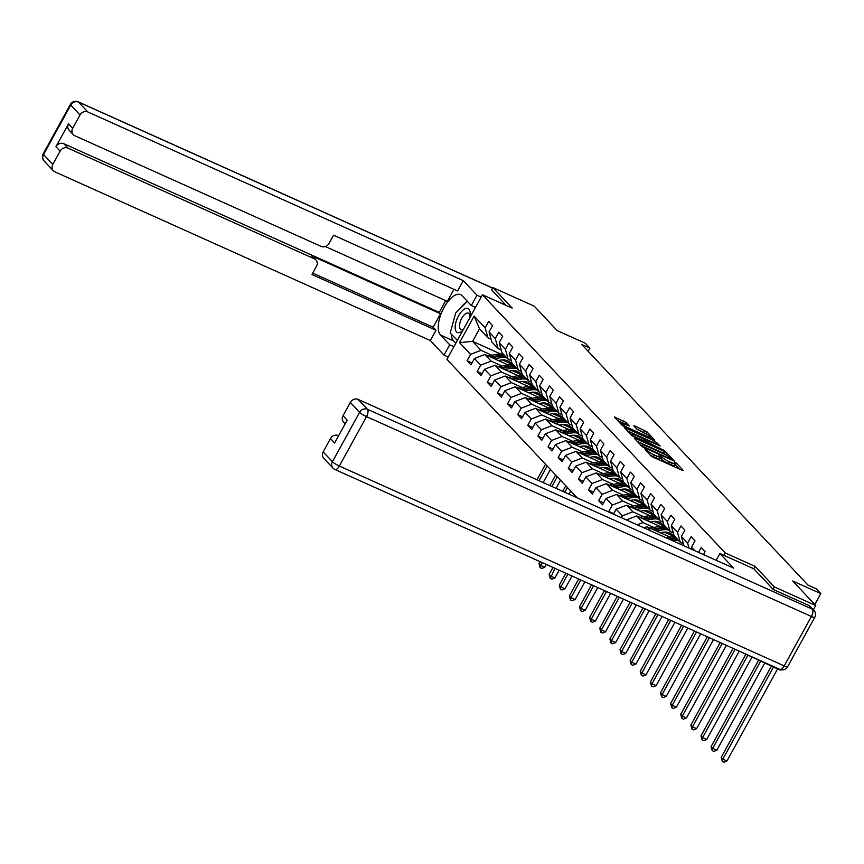 <?xml version="1.0" encoding="UTF-8"?>
<svg xmlns="http://www.w3.org/2000/svg" width="864" height="864" viewBox="0 0 864 864"><rect width="100%" height="100%" fill="white"/><g stroke="black" fill="none" stroke-linecap="round" stroke-linejoin="round"><path stroke-width="1.3" d="M644.62 448.567L650.7 455.728L652.957 457.132L682.182 470.264L683.165 470.308L676.404 463.115L674.05 461.938L675 463.028A6.34 1.026 28.8 0 1 675.367 463.752A6.34 1.026 28.8 0 1 671.846 462.856L669.416 461.765A6.34 1.026 28.8 0 1 662.18 457.261L659.718 455.35L658.951 455.155L659.902 456.246A6.34 1.026 28.8 0 1 660.269 456.97A6.34 1.026 28.8 0 1 656.748 456.073L654.318 454.982A6.34 1.026 28.8 0 1 647.082 450.479L644.62 448.567M625.936 422.366L614.38 416.999L622.004 425.218L624.272 426.622L654.588 440.024L646.963 431.806L634.792 425.952L633.809 425.898L637.027 429.322L644.198 432.929A5.303 0.853 28.8 0 1 650.549 437.303A5.303 0.853 28.8 0 1 647.6 436.558L628.366 427.918A5.303 0.853 28.8 0 1 622.015 423.544A5.303 0.853 28.8 0 1 624.964 424.289L629.262 426.006L625.936 422.366L624.974 424.105L617.404 420.314M773.075 589.27L774.371 586.915L815.724 605.491L792.688 580.997L820.8 593.622L816.253 588.794L807.991 585.079L581.656 344.401L589.918 348.116L585.382 343.289L557.258 330.653L534.222 306.158L492.88 287.582L491.584 289.937M774.371 586.915L755.039 566.352L725.263 552.982L482.447 294.775L512.222 308.146L492.88 287.582M635.288 438.34L634.295 438.286L641.812 446.278L644.08 447.682L674.395 461.084L666.77 452.876L664.502 451.462L635.288 438.34L634.943 438.966M631.908 435.748L624.283 427.529L654.599 440.932L660.193 445.986L647.244 440.381L646.25 440.327L648.389 442.606L664.654 450.695L631.908 435.748M815.724 605.491L813.38 609.746M780.462 669.622L780.203 670.108L739.098 651.078M577.076 497.783L446.926 359.392L482.447 294.775M725.263 552.982L723.956 555.368M472.003 362.956L467.057 360.731L470.956 364.878L474.455 358.495L480.686 365.126L477.187 371.498L481.075 375.635L484.585 369.263L490.806 375.883L487.307 382.266L491.195 386.402L494.705 380.03L500.936 386.651L497.426 393.023L501.325 397.17L504.824 390.787L511.056 397.418L507.546 403.79L511.445 407.927L514.944 401.555L521.176 408.186L517.676 414.558L521.564 418.694L525.074 412.322L531.306 418.943L527.796 425.315L531.695 429.462L535.194 423.09L541.426 429.71L537.916 436.082L541.814 440.219L545.314 433.847L551.545 440.478L548.046 446.85L551.934 450.986L555.444 444.614L561.665 451.235L558.166 457.618L562.054 461.754L565.564 455.382L571.795 462.002L568.285 468.374L572.184 472.522L575.683 466.139L581.915 472.77L578.416 479.142L582.304 483.278L585.814 476.906L592.034 483.527L588.535 489.91L592.423 494.046L595.933 487.674L602.165 494.294L598.655 500.666L602.554 504.814L606.053 498.431L612.284 505.062L608.774 511.434L609.746 512.46M467.057 360.731L470.567 354.359L459.529 342.63L474.131 316.084L485.158 327.812L488.657 321.44L492.556 325.577L489.046 331.96L495.277 338.58L498.787 332.208L502.675 336.344L499.176 342.716L505.408 349.348L508.907 342.965L512.795 347.112L509.296 353.484L515.527 360.104L519.026 353.732L522.925 357.869L519.415 364.252L525.647 370.872L529.157 364.5L533.045 368.636L529.546 375.008L535.766 381.64L539.276 375.257L543.164 379.404L539.665 385.776L545.897 392.396L549.396 386.024L553.295 390.172L549.785 396.544L556.016 403.164L559.526 396.792L563.414 400.928L559.915 407.3L566.136 413.932L569.646 407.56L573.534 411.696L570.035 418.068L576.266 424.688L579.766 418.316L583.664 422.464L580.154 428.836L586.386 435.456L589.885 429.084L593.784 433.22L590.274 439.592L596.506 446.224L600.016 439.852L603.904 443.988L600.404 450.36L606.636 456.991L610.135 450.608L614.034 454.756L610.524 461.128L616.756 467.748L620.255 461.376L624.154 465.512L620.644 471.895L626.875 478.516L630.385 472.144L634.273 476.28L630.774 482.652L636.995 489.283L640.505 482.9L644.393 487.048L640.894 493.42L647.125 500.04L650.624 493.668L654.523 497.804L651.013 504.187L657.245 510.808L660.755 504.436L664.643 508.572L661.144 514.944L667.364 521.575L670.874 515.192L674.762 519.34L671.263 525.712L677.495 532.332L680.994 525.96L684.893 530.107L681.383 536.479L687.614 543.1L691.114 536.728L695.012 540.864L691.502 547.236L694.688 550.627M698.566 552.366L701.244 547.495L705.132 551.632L703.512 554.591M621.378 517.687L622.404 515.819L616.172 509.198L613.462 514.134M501.941 365.958L491.141 361.109L484.909 354.488L508.064 364.889M512.406 370.667L520.042 374.09M501.185 349.942L498.053 348.538L491.821 341.917L489.046 331.96M484.909 354.488L474.455 358.495M491.141 361.109L480.686 365.126M495.277 338.58L498.053 348.538M512.06 376.726L501.26 371.876L495.04 365.256L518.184 375.656M522.526 381.424L530.161 384.858M511.304 360.709L508.172 359.305L501.952 352.674L499.176 342.716M495.04 365.256L484.585 369.263M501.26 371.876L490.806 375.883M505.408 349.348L508.172 359.305M522.191 387.493L511.391 382.644L505.159 376.013L528.304 386.413M532.645 392.191L540.281 395.626M521.435 371.477L518.303 370.062L512.071 363.442L509.296 353.484M505.159 376.013L494.705 380.03M511.391 382.644L500.936 386.651M515.527 360.104L518.303 370.062M532.31 398.25L521.51 393.401L515.279 386.78L538.434 397.181M542.776 402.959L550.411 406.382M531.554 382.234L528.422 380.83L522.191 374.209L519.415 364.252M515.279 386.78L504.824 390.787M521.51 393.401L511.056 397.418M525.647 370.872L528.422 380.83M542.43 409.018L531.63 404.168L525.409 397.548L548.554 407.948M552.895 413.716L560.531 417.15M541.674 393.001L538.542 391.597L532.321 384.966L529.546 375.008M525.409 397.548L514.944 401.555M531.63 404.168L521.176 408.186M535.766 381.64L538.542 391.597M552.55 419.785L541.76 414.936L535.529 408.305L558.673 418.705M563.015 424.483L570.65 427.918M551.804 403.769L548.672 402.354L542.441 395.734L539.665 385.776M535.529 408.305L525.074 412.322M541.76 414.936L531.306 418.943M545.897 392.396L548.672 402.354M562.68 430.553L551.88 425.693L545.648 419.072L568.804 429.473M573.145 435.251L580.77 438.674M561.924 414.526L558.792 413.122L552.56 406.501L549.785 396.544M545.648 419.072L535.194 423.09M551.88 425.693L541.426 429.71M556.016 403.164L558.792 413.122M572.8 441.31L562 436.46L555.768 429.84L578.923 440.24M583.265 446.008L590.9 449.442M572.044 425.293L568.912 423.889L562.68 417.258L559.915 407.3M555.768 429.84L545.314 433.847M562 436.46L551.545 440.478M566.136 413.932L568.912 423.889M582.919 452.077L572.13 447.228L565.898 440.597L589.043 450.997M593.384 456.775L601.02 460.21M582.174 436.061L579.042 434.646L572.81 428.026L570.035 418.068M565.898 440.597L555.444 444.614M572.13 447.228L561.665 451.235M576.266 424.688L579.042 434.646M593.05 462.845L582.25 457.985L576.018 451.364L599.173 461.765M603.504 467.543L611.14 470.966M592.294 446.818L589.162 445.414L582.93 438.793L580.154 428.836M576.018 451.364L565.564 455.382M582.25 457.985L571.795 462.002M586.386 435.456L589.162 445.414M603.169 473.602L592.369 468.752L586.138 462.132L609.293 472.532M613.634 478.31L621.27 481.734M602.413 457.585L599.281 456.181L593.05 449.55L590.274 439.592M586.138 462.132L575.683 466.139M592.369 468.752L581.915 472.77M596.506 446.224L599.281 456.181M613.289 484.369L602.489 479.52L596.268 472.889L619.412 483.289M623.754 489.067L631.39 492.502M612.533 468.353L609.412 466.949L603.18 460.318L600.404 450.36M596.268 472.889L585.814 476.906M602.489 479.52L592.034 483.527M606.636 456.991L609.412 466.949M623.419 495.137L612.619 490.277L606.388 483.656L629.532 494.057M633.874 499.835L641.509 503.269M622.663 479.12L619.531 477.706L613.3 471.085L610.524 461.128M606.388 483.656L595.933 487.674M612.619 490.277L602.165 494.294M616.756 467.748L619.531 477.706M633.539 505.894L622.739 501.044L616.507 494.424L639.662 504.824M644.004 510.602L651.64 514.026M632.783 489.877L629.651 488.473L623.419 481.853L620.644 471.895M616.507 494.424L606.053 498.431M622.739 501.044L612.284 505.062M626.875 478.516L629.651 488.473M643.658 516.661L632.858 511.812L626.638 505.192L649.782 515.592M654.124 521.359L661.759 524.794M642.902 500.645L639.77 499.241L633.55 492.61L630.774 482.652M626.638 505.192L616.172 509.198M632.858 511.812L622.404 515.819M636.995 489.283L639.77 499.241M653.789 527.429L642.989 522.58L636.757 515.948L659.902 526.349M664.243 532.127L671.879 535.561M653.033 511.412L649.901 509.998L643.669 503.377L640.894 493.42M636.757 515.948L626.378 519.934M642.989 522.58L637.2 524.794M647.125 500.04L649.901 509.998M650.84 530.928L646.877 526.716L670.032 537.116M663.152 522.169L660.02 520.765L653.789 514.145L651.013 504.187M646.877 526.716L643.961 527.839M657.245 510.808L660.02 520.765M673.272 532.937L670.14 531.533L663.919 524.902L661.144 514.944M667.364 521.575L670.14 531.533M683.402 543.704L680.27 542.29L674.039 535.669L671.263 525.712M677.495 532.332L680.27 542.29M681.383 536.479L683.986 545.821M687.614 543.1L688.997 548.068M691.502 547.236L692.129 549.472M737.942 650.56L738.85 651.532M588.157 351.324L589.918 348.116M814.806 604.519L820.8 593.622M500.591 353.959L472.586 341.377L481.021 350.341L491.821 355.201M502.276 359.899L509.911 363.334M491.065 339.185L487.933 337.77L479.498 328.806L472.586 341.377L459.529 342.63M474.131 316.084L479.498 328.806M481.021 350.341L470.567 354.359M485.158 327.812L487.933 337.77M613.732 513.659L608.774 511.434M603.601 502.891L598.655 500.666M593.482 492.124L588.535 489.91M583.362 481.367L578.416 479.142M573.232 470.599L568.285 468.374M563.112 459.832L558.166 457.618M552.992 449.075L548.046 446.85M542.862 438.307L537.916 436.082M532.742 427.54L527.796 425.315M522.623 416.783L517.676 414.558M512.503 406.015L507.546 403.79M502.373 395.248L497.426 393.023M492.253 384.48L487.307 382.266M482.134 373.723L477.187 371.498M755.039 566.352L753.721 568.739M650.03 455.015A6.34 1.026 28.8 0 0 653.357 456.732L654.318 454.982M660.269 456.97L659.308 458.708A6.34 1.026 28.8 0 1 655.787 457.823L653.357 456.732M675.367 463.752L674.406 465.491A6.34 1.026 28.8 0 1 670.885 464.605L668.455 463.514A6.34 1.026 28.8 0 1 661.219 459.011L659.869 457.704M679.298 468.968L674.957 464.486M666.479 455.328L663.552 453.211L637.211 441.374M643.388 446.548L670.615 459.065L671.393 459.259L670.388 458.114A6.34 1.026 28.8 0 0 663.152 453.611L645.624 445.738A6.34 1.026 28.8 0 0 642.103 444.852A6.34 1.026 28.8 0 0 642.46 445.576L643.054 447.152M627.307 430.844L653.638 442.681L654.599 440.932M656.208 444.409L653.638 442.681M634.943 434.862A5.303 0.853 28.8 0 0 632.005 434.117A5.303 0.853 28.8 0 0 638.356 438.48L646.229 441.806L643.982 439.312L634.943 434.862M646.52 434.106L636.714 428.998M771.39 666.144L721.213 757.404L722.844 759.132L726.97 760.99L777.578 668.93M773.453 667.073L722.844 759.132L722.347 761.443L721.213 757.404M726.97 760.99L724 762.178L722.347 761.443M469.606 318.146A13.122 5.778 -65.8 0 0 470.005 316.181A13.122 5.778 -65.8 0 0 470.2 312.898A13.122 5.778 -65.8 0 0 462.154 310.921A13.122 5.778 -65.8 0 0 455.177 328.072A13.122 5.778 -65.8 0 0 462.877 330.383M469.768 317.423A8.986 3.953 -65.8 0 0 469.789 316.17A8.986 3.953 -65.8 0 0 468.32 313.168A8.986 3.953 -65.8 0 0 462.521 317.012A8.986 3.953 -65.8 0 0 459.497 326.56A8.986 3.953 -65.8 0 0 460.955 329.562A8.986 3.953 -65.8 0 0 463.59 329.076M474.142 306.785L475.092 308.167M457.391 340.351L450.209 333.083L455.684 313.027L467.316 301.277M716.191 560.293L719.906 553.543L733.59 568.102L358.171 399.438L367.448 409.298L812.333 609.185L808.834 605.459L773.269 589.475L753.808 568.782L719.906 553.543M323.158 451.872L332.435 461.732A6.059 5.346 136.8 0 0 332.986 468.115L323.708 458.244A6.059 5.346 -43.2 0 1 323.158 451.872L330.458 438.599A6.059 5.346 -43.2 0 1 338.299 435.586M345.179 423.792L343.58 422.096A6.059 5.346 -43.2 0 1 343.03 415.714L350.33 402.44A6.059 5.346 -43.2 0 1 358.171 399.438M330.458 438.599L334.606 443.016L347.188 420.131L343.03 415.714M808.834 605.459A6.059 5.346 -43.2 0 1 810.367 606.539L813.866 610.265A6.059 5.346 136.8 0 0 812.333 609.185A6.059 2.668 114.2 0 1 811.404 616.486L366.52 416.61L339.347 466.031L784.231 665.906L811.404 616.486A6.059 0.983 -151.2 0 0 814.763 617.339A6.059 6.059 0 0 0 813.866 610.265M453.902 346.691L449.69 344.801L444.02 355.104L430.326 340.546L54.907 171.871A6.059 5.346 136.8 0 1 53.374 170.78A6.059 5.346 136.8 0 1 52.823 164.408L60.124 151.135L55.966 146.718A6.059 5.346 -43.2 0 1 63.817 143.705L439.236 312.379L445.705 300.618M449.69 344.801L440.478 335.005A22.723 10.001 -65.8 0 1 443.027 309.398A22.723 10.001 -65.8 0 1 460.588 294.635A22.723 10.001 -65.8 0 1 462.078 295.704L471.29 305.51L476.95 295.207L463.266 280.649L457.596 290.952L333.558 235.224L329.044 243.432A6.059 5.346 136.8 0 1 321.203 246.434L74.779 135.724A6.059 5.346 136.8 0 1 73.246 134.633L69.098 130.216A6.059 5.346 -43.2 0 1 68.548 123.844L55.966 146.718M325.361 246.553L447.347 301.363L453.967 289.321M439.236 312.379L440.532 313.762L433.145 327.208L435.996 330.242L430.326 340.546M448.243 356.994L444.02 355.104M481.172 297.097L476.95 295.207M475.502 307.4L471.29 305.51M463.266 280.649L87.836 111.974A6.059 5.346 136.8 0 0 79.996 114.988L72.695 128.261A6.059 5.346 136.8 0 0 73.246 134.633M63.817 143.705L67.964 148.122L314.388 258.833A6.059 5.346 136.8 0 1 315.922 259.924A6.059 5.346 136.8 0 1 316.472 266.306L311.958 274.514L435.996 330.242M67.964 148.122A6.059 5.346 136.8 0 0 60.124 151.135M491.638 289.85L506.131 305.413M314.388 258.833L311.537 255.798L440.532 313.762M311.537 255.798A6.059 5.346 -43.2 0 1 313.07 256.889L315.922 259.924M312.725 273.11L433.145 327.208M455.792 343.267L453.535 340.87L440.478 335.005M466.646 301.957A22.723 10.001 -65.8 0 0 460.242 308.426M451.332 334.282A22.723 10.001 -65.8 0 0 453.535 340.87M758.527 660.366L711.094 746.636L712.714 748.364L716.85 750.222L764.716 663.152M760.579 661.295L712.714 748.364L712.228 750.676L711.094 746.636M716.85 750.222L713.88 751.421L712.228 750.676M745.664 654.588L700.974 735.88L702.594 737.597L706.73 739.454L751.853 657.374M747.716 655.517L702.594 737.597L702.097 739.908L700.974 735.88M706.73 739.454L703.75 740.653L702.097 739.908M733.039 648.356L690.854 725.112L692.474 726.84L696.611 728.698L738.99 651.596M735.102 649.285L692.474 726.84L691.978 729.14L690.854 725.112M696.611 728.698L693.63 729.886L691.978 729.14M678.402 543.305A12.82 11.329 -43.2 0 1 681.113 544.525M672.57 540.691L672.916 540.626A15.444 13.64 -43.2 0 1 678.856 540.799M666.133 537.797L669.665 537.17A15.444 13.64 -43.2 0 1 675.616 537.343M670.118 539.59L671.674 539.309A15.444 13.64 -43.2 0 1 677.624 539.482M676.847 538.661A15.444 13.64 136.8 0 0 670.896 538.488L668.574 538.898M720.176 642.578L680.724 714.344L682.344 716.072L686.48 717.93L726.376 645.365M722.239 643.507L682.344 716.072L681.858 718.384L680.724 714.344M686.48 717.93L683.51 719.129L681.858 718.384M660.312 532.753L662.926 532.289A12.82 11.329 -43.2 0 1 672.926 535.367A12.82 11.329 -43.2 0 1 674.222 537.084M656.392 530.993L662.785 529.859A15.444 13.64 -43.2 0 1 668.736 530.032M649.976 528.109A5.357 4.73 -43.2 0 1 650.214 528.055L659.545 526.414A15.444 13.64 -43.2 0 1 665.496 526.586M671.101 533.833A12.82 11.329 -43.2 0 1 672.257 536.944M653.951 529.891L661.554 528.552A15.444 13.64 -43.2 0 1 667.505 528.725M673.628 537.008A12.82 11.329 136.8 0 0 672.278 534.74M666.727 527.893A15.444 13.64 136.8 0 0 660.776 527.72L652.406 529.2M671.846 534.373A12.82 11.329 -43.2 0 1 673.153 536.976M707.314 636.8L670.604 703.577L672.224 705.305L676.361 707.162L713.513 639.587M709.376 637.729L672.224 705.305L671.728 707.616L670.604 703.577M676.361 707.162L673.38 708.361L671.728 707.616M650.192 521.986L652.806 521.521A12.82 11.329 -43.2 0 1 662.807 524.599A12.82 11.329 -43.2 0 1 664.103 526.316M646.272 520.225L652.666 519.091A15.444 13.64 -43.2 0 1 658.616 519.264M639.846 517.342A5.357 4.73 -43.2 0 1 640.094 517.288L649.426 515.646A15.444 13.64 -43.2 0 1 655.366 515.819M660.982 523.066A12.82 11.329 -43.2 0 1 662.137 526.176M643.82 519.124L651.434 517.784A15.444 13.64 -43.2 0 1 657.385 517.957M663.509 526.241A12.82 11.329 136.8 0 0 662.159 523.973M656.597 517.126A15.444 13.64 136.8 0 0 650.657 516.953L642.287 518.432M661.727 523.606A12.82 11.329 -43.2 0 1 663.023 526.208M694.451 631.022L660.485 692.82L662.105 694.537L666.241 696.395L700.65 633.809M696.514 631.951L662.105 694.537L661.608 696.848L660.485 692.82M666.241 696.395L663.26 697.594L661.608 696.848M640.062 511.218L642.676 510.764A12.82 11.329 -43.2 0 1 652.687 513.832A12.82 11.329 -43.2 0 1 653.983 515.549M636.142 509.458L642.546 508.334A15.444 13.64 -43.2 0 1 648.486 508.507M629.726 506.574A5.357 4.73 -43.2 0 1 629.964 506.531L639.295 504.878A15.444 13.64 -43.2 0 1 645.246 505.051M650.851 512.309A12.82 11.329 -43.2 0 1 652.018 515.419M633.701 508.367L641.315 507.017A15.444 13.64 -43.2 0 1 647.255 507.19M653.378 515.484A12.82 11.329 136.8 0 0 652.039 513.205M646.477 506.369A15.444 13.64 136.8 0 0 640.526 506.196L632.156 507.665M651.596 512.838A12.82 11.329 -43.2 0 1 652.903 515.441M681.588 625.244L650.354 682.052L651.985 683.78L656.111 685.638L687.787 628.031M683.651 626.173L651.985 683.78L651.488 686.092L650.354 682.052M656.111 685.638L653.141 686.826L651.488 686.092M629.942 500.461L632.556 499.997A12.82 11.329 -43.2 0 1 642.557 503.075A12.82 11.329 -43.2 0 1 643.853 504.781M626.022 498.701L632.416 497.567A15.444 13.64 -43.2 0 1 638.366 497.74M619.607 495.806A5.357 4.73 -43.2 0 1 619.844 495.763L629.176 494.122A15.444 13.64 -43.2 0 1 635.126 494.294M640.732 501.541A12.82 11.329 -43.2 0 1 641.887 504.652M623.581 497.599L631.184 496.26A15.444 13.64 -43.2 0 1 637.135 496.433M643.259 504.716A12.82 11.329 136.8 0 0 641.92 502.448M636.358 495.601A15.444 13.64 136.8 0 0 630.407 495.428L622.037 496.908M641.477 502.081A12.82 11.329 -43.2 0 1 642.784 504.673M668.725 619.466L640.235 671.285L641.855 673.013L645.991 674.87L674.924 622.242M670.788 620.384L641.855 673.013L641.358 675.324L640.235 671.285M645.991 674.87L643.021 676.069L641.358 675.324M619.823 489.694L622.436 489.229A12.82 11.329 -43.2 0 1 632.437 492.307A12.82 11.329 -43.2 0 1 633.733 494.024M615.902 487.933L622.296 486.799A15.444 13.64 -43.2 0 1 628.247 486.972M609.476 485.05A5.357 4.73 -43.2 0 1 609.725 484.996L619.056 483.354A15.444 13.64 -43.2 0 1 624.996 483.527M630.612 490.774A12.82 11.329 -43.2 0 1 631.768 493.884M613.462 486.832L621.065 485.492A15.444 13.64 -43.2 0 1 627.016 485.665M633.139 493.949A12.82 11.329 136.8 0 0 631.789 491.681M626.238 484.834A15.444 13.64 136.8 0 0 620.287 484.661L611.917 486.14M631.357 491.314A12.82 11.329 -43.2 0 1 632.653 493.916M655.862 613.688L630.115 660.528L631.735 662.245L635.872 664.103L662.062 616.464M657.925 614.606L631.735 662.245L631.238 664.556L630.115 660.528M635.872 664.103L632.891 665.302L631.238 664.556M609.692 478.926L612.306 478.472A12.82 11.329 -43.2 0 1 622.318 481.54A12.82 11.329 -43.2 0 1 623.614 483.257M605.772 477.166L612.176 476.042A15.444 13.64 -43.2 0 1 618.116 476.215M599.357 474.282A5.357 4.73 -43.2 0 1 599.594 474.239L608.926 472.586A15.444 13.64 -43.2 0 1 614.876 472.759M620.482 480.017A12.82 11.329 -43.2 0 1 621.648 483.127M603.331 476.075L610.945 474.725A15.444 13.64 -43.2 0 1 616.885 474.898M623.009 483.192A12.82 11.329 136.8 0 0 621.67 480.913M616.108 474.077A15.444 13.64 136.8 0 0 610.168 473.904L601.787 475.373M621.227 480.546A12.82 11.329 -43.2 0 1 622.534 483.149M643 607.9L619.985 649.76L621.616 651.488L625.741 653.346L649.199 610.686M645.062 608.828L621.616 651.488L621.119 653.8L619.985 649.76M625.741 653.346L622.771 654.534L621.119 653.8M599.573 468.169L602.186 467.705A12.82 11.329 -43.2 0 1 612.187 470.783A12.82 11.329 -43.2 0 1 613.483 472.489M595.652 466.398L602.046 465.275A15.444 13.64 -43.2 0 1 607.997 465.448M589.237 463.514A5.357 4.73 -43.2 0 1 589.475 463.471L598.806 461.83A15.444 13.64 -43.2 0 1 604.757 461.992M610.362 469.249A12.82 11.329 -43.2 0 1 611.528 472.36M593.212 465.307L600.815 463.968A15.444 13.64 -43.2 0 1 606.766 464.141M612.889 472.424A12.82 11.329 136.8 0 0 611.55 470.146M605.988 463.309A15.444 13.64 136.8 0 0 600.037 463.136L591.667 464.616M611.107 469.778A12.82 11.329 -43.2 0 1 612.414 472.381M630.137 602.122L609.865 638.993L611.485 640.721L615.622 642.578L636.336 604.908M632.2 603.05L611.485 640.721L610.999 643.032L609.865 638.993M615.622 642.578L612.652 643.777L610.999 643.032M589.453 457.402L592.067 456.937A12.82 11.329 -43.2 0 1 602.068 460.015A12.82 11.329 -43.2 0 1 603.364 461.732M585.533 455.641L591.926 454.507A15.444 13.64 -43.2 0 1 597.877 454.68M579.107 452.758A5.357 4.73 -43.2 0 1 579.355 452.704L588.686 451.062A15.444 13.64 -43.2 0 1 594.626 451.235M600.242 458.482A12.82 11.329 -43.2 0 1 601.398 461.592M583.092 454.54L590.695 453.2A15.444 13.64 -43.2 0 1 596.646 453.373M602.77 461.657A12.82 11.329 136.8 0 0 601.42 459.389M595.868 452.542A15.444 13.64 136.8 0 0 589.918 452.369L581.548 453.848M600.988 459.022A12.82 11.329 -43.2 0 1 602.294 461.624M617.274 596.344L599.746 628.236L601.366 629.953L605.502 631.811L623.473 599.13M619.337 597.272L601.366 629.953L600.869 632.264L599.746 628.236M605.502 631.811L602.521 633.01L600.869 632.264M579.323 446.634L581.936 446.17A12.82 11.329 -43.2 0 1 591.948 449.248A12.82 11.329 -43.2 0 1 593.244 450.965M575.413 444.874L581.807 443.75A15.444 13.64 -43.2 0 1 587.758 443.923M568.987 441.99A5.357 4.73 -43.2 0 1 569.225 441.947L578.556 440.294A15.444 13.64 -43.2 0 1 584.507 440.467M590.123 447.714A12.82 11.329 -43.2 0 1 591.278 450.835M572.962 443.772L580.576 442.433A15.444 13.64 -43.2 0 1 586.516 442.606M592.639 450.889A12.82 11.329 136.8 0 0 591.3 448.621M585.738 441.774A15.444 13.64 136.8 0 0 579.798 441.612L571.417 443.081M590.857 448.254A12.82 11.329 -43.2 0 1 592.164 450.857M604.411 590.566L589.626 617.468L591.246 619.196L595.382 621.054L610.61 593.352M606.474 591.494L591.246 619.196L590.749 621.508L589.626 617.468M595.382 621.054L592.402 622.242L590.749 621.508M569.203 435.866L571.817 435.413A12.82 11.329 -43.2 0 1 581.828 438.491A12.82 11.329 -43.2 0 1 583.124 440.197M565.283 434.106L571.687 432.983A15.444 13.64 -43.2 0 1 577.627 433.156M558.868 431.222A5.357 4.73 -43.2 0 1 559.105 431.179L568.436 429.527A15.444 13.64 -43.2 0 1 574.387 429.7M579.992 436.957A12.82 11.329 -43.2 0 1 581.159 440.068M562.842 433.015L570.445 431.676A15.444 13.64 -43.2 0 1 576.396 431.838M582.52 440.132A12.82 11.329 136.8 0 0 581.18 437.854M575.618 431.017A15.444 13.64 136.8 0 0 569.668 430.844L561.298 432.324M580.738 437.486A12.82 11.329 -43.2 0 1 582.044 440.089M591.548 584.788L579.496 606.701L581.116 608.429L585.252 610.286L597.737 587.574M593.611 585.716L581.116 608.429L580.63 610.74L579.496 606.701M585.252 610.286L582.282 611.485L580.63 610.74M559.084 425.11L561.697 424.645A12.82 11.329 -43.2 0 1 571.698 427.723A12.82 11.329 -43.2 0 1 572.994 429.44M555.163 423.349L561.557 422.215A15.444 13.64 -43.2 0 1 567.508 422.388M548.737 420.466A5.357 4.73 -43.2 0 1 548.986 420.412L558.317 418.77A15.444 13.64 -43.2 0 1 564.268 418.943M569.873 426.19A12.82 11.329 -43.2 0 1 571.028 429.3M552.722 422.248L560.326 420.908A15.444 13.64 -43.2 0 1 566.276 421.081M572.4 429.365A12.82 11.329 136.8 0 0 571.05 427.097M565.499 420.25A15.444 13.64 136.8 0 0 559.548 420.077L551.178 421.556M570.618 426.73A12.82 11.329 -43.2 0 1 571.925 429.332M578.686 579.01L569.376 595.933L570.996 597.661L575.132 599.519L584.874 581.796M580.748 579.938L570.996 597.661L570.499 599.972L569.376 595.933M575.132 599.519L572.152 600.718L570.499 599.972M548.964 414.342L551.578 413.878A12.82 11.329 -43.2 0 1 561.578 416.956A12.82 11.329 -43.2 0 1 562.874 418.673M545.044 412.582L551.437 411.458A15.444 13.64 -43.2 0 1 557.388 411.62M538.618 409.698A5.357 4.73 -43.2 0 1 538.866 409.644L548.197 408.002A15.444 13.64 -43.2 0 1 554.137 408.175M559.753 415.422A12.82 11.329 -43.2 0 1 560.909 418.532M542.592 411.48L550.206 410.141A15.444 13.64 -43.2 0 1 556.146 410.314M562.27 418.597A12.82 11.329 136.8 0 0 560.93 416.329M555.368 409.482A15.444 13.64 136.8 0 0 549.428 409.309L541.058 410.789M560.488 415.962A12.82 11.329 -43.2 0 1 561.794 418.565M565.823 573.232L559.256 585.176L560.876 586.904L565.013 588.762L572.011 576.018M567.886 574.16L560.876 586.904L560.38 589.205L559.256 585.176M565.013 588.762L562.032 589.95L560.38 589.205M538.834 403.574L541.447 403.121A12.82 11.329 -43.2 0 1 551.459 406.188A12.82 11.329 -43.2 0 1 552.755 407.905M534.913 401.814L541.318 400.691A15.444 13.64 -43.2 0 1 547.258 400.864M528.498 398.93A5.357 4.73 -43.2 0 1 528.736 398.887L538.067 397.235A15.444 13.64 -43.2 0 1 544.018 397.408M549.623 404.665A12.82 11.329 -43.2 0 1 550.789 407.776M532.472 400.723L540.086 399.373A15.444 13.64 -43.2 0 1 546.026 399.546M552.15 407.84A12.82 11.329 136.8 0 0 550.811 405.562M545.249 398.725A15.444 13.64 136.8 0 0 539.298 398.552L530.928 400.021M550.368 405.194A12.82 11.329 -43.2 0 1 551.675 407.797M552.96 567.454L549.126 574.409L550.757 576.137L554.882 577.994L559.148 570.229M555.012 568.372L550.26 578.448L549.126 574.409M554.882 577.994L551.912 579.193L550.26 578.448M528.714 392.818L531.328 392.353A12.82 11.329 -43.2 0 1 541.328 395.431A12.82 11.329 -43.2 0 1 542.624 397.148M524.794 391.057L531.187 389.923A15.444 13.64 -43.2 0 1 537.138 390.096M518.378 388.174A5.357 4.73 -43.2 0 1 518.616 388.12L527.947 386.478A15.444 13.64 -43.2 0 1 533.898 386.651M539.503 393.898A12.82 11.329 -43.2 0 1 540.659 397.008M522.353 389.956L529.956 388.616A15.444 13.64 -43.2 0 1 535.907 388.789M542.03 397.073A12.82 11.329 136.8 0 0 540.691 394.805M535.129 387.958A15.444 13.64 136.8 0 0 529.178 387.785L520.808 389.264M540.248 394.438A12.82 11.329 -43.2 0 1 541.555 397.04M575.899 496.53L575.586 497.113M540.097 561.676L539.006 563.641L540.626 565.369L544.763 567.227L546.286 564.451M542.149 562.594L540.13 567.68L539.006 563.641M544.763 567.227L541.793 568.426L540.13 567.68M518.594 382.05L521.208 381.586A12.82 11.329 -43.2 0 1 531.209 384.664A12.82 11.329 -43.2 0 1 532.505 386.381M514.674 380.29L521.068 379.156A15.444 13.64 -43.2 0 1 527.018 379.328M508.248 377.406A5.357 4.73 -43.2 0 1 508.496 377.352L517.828 375.71A15.444 13.64 -43.2 0 1 523.768 375.883M529.384 383.13A12.82 11.329 -43.2 0 1 530.539 386.24M512.233 379.188L519.836 377.849A15.444 13.64 -43.2 0 1 525.787 378.022M531.911 386.305A12.82 11.329 136.8 0 0 530.561 384.037M524.999 377.19A15.444 13.64 136.8 0 0 519.059 377.017L510.689 378.497M530.129 383.67A12.82 11.329 -43.2 0 1 531.425 386.273M565.78 485.773L562.723 491.335M567.4 487.49L564.775 492.264M568.912 494.122L570.65 490.957M508.464 371.282L511.078 370.829A12.82 11.329 -43.2 0 1 521.089 373.896A12.82 11.329 -43.2 0 1 522.385 375.613M504.544 369.522L510.948 368.399A15.444 13.64 -43.2 0 1 516.888 368.572M498.128 366.638A5.357 4.73 -43.2 0 1 498.366 366.595L507.697 364.943A15.444 13.64 -43.2 0 1 513.648 365.116M519.253 372.373A12.82 11.329 -43.2 0 1 520.42 375.484M502.103 368.431L509.717 367.081A15.444 13.64 -43.2 0 1 515.657 367.254M521.78 375.548A12.82 11.329 136.8 0 0 520.441 373.27M514.879 366.433A15.444 13.64 136.8 0 0 508.939 366.26L500.558 367.729M519.998 372.902A12.82 11.329 -43.2 0 1 521.305 375.505M555.66 475.006L549.86 485.557M557.28 476.734L551.912 486.486M556.049 488.344L560.531 480.19M498.344 360.526L500.958 360.061A12.82 11.329 -43.2 0 1 510.959 363.139A12.82 11.329 -43.2 0 1 512.255 364.846M494.424 358.765L500.818 357.631A15.444 13.64 -43.2 0 1 506.768 357.804M488.009 355.871A5.357 4.73 -43.2 0 1 488.246 355.828L497.578 354.186A15.444 13.64 -43.2 0 1 503.528 354.359M509.134 361.606A12.82 11.329 -43.2 0 1 510.3 364.716M491.983 357.664L499.586 356.324A15.444 13.64 -43.2 0 1 505.537 356.497M511.661 364.781A12.82 11.329 136.8 0 0 510.322 362.513M504.76 355.666A15.444 13.64 136.8 0 0 498.809 355.493L490.439 356.972M509.879 362.146A12.82 11.329 -43.2 0 1 511.186 364.738M545.53 464.238L536.998 479.779M547.15 465.966L539.05 480.697M543.186 482.555L550.411 469.422M646.596 451.364L647.082 450.479M655.787 457.823L656.748 456.073M660.344 458.082L661.306 456.332M661.219 459.011L662.18 457.261M668.455 463.514L669.416 461.765M670.885 464.605L671.846 462.856M675.443 464.864L676.404 463.115M645.721 450.436L646.207 449.55M663.552 453.211L664.502 451.462M665.809 454.615L666.77 452.876M641.984 446.44L642.46 445.576M625.039 428.436L625.385 427.81M655.906 444.085L656.867 442.336M645.775 441.212L646.25 440.327M647.978 443.351L648.389 442.606M634.446 426.578L634.792 425.952M643.734 432.151L644.695 430.402M646.002 433.555L646.963 431.806M615.136 417.906L615.481 417.269M622.717 422.701L623.678 420.952M332.986 468.115A6.059 6.059 0 0 0 334.919 469.487A6.059 2.668 114.2 0 0 339.347 466.031A6.059 0.983 -151.2 0 1 332.435 461.732L359.608 412.312L350.33 402.44M359.608 412.312A6.059 0.983 28.8 0 0 366.52 416.61A6.059 2.668 114.2 0 0 367.448 409.298A6.059 5.346 136.8 0 0 359.608 412.312M787.59 666.76A6.059 0.983 28.8 0 1 784.231 665.906A6.059 2.668 114.2 0 1 779.803 669.362A6.059 6.059 0 0 0 787.59 666.76L814.763 617.339M68.548 123.844L72.695 128.261M79.996 114.988L70.718 105.116L43.546 154.537L52.823 164.408M492.588 288.122L78.559 102.103L87.836 111.974M70.718 105.116A6.059 5.346 -43.2 0 1 78.559 102.103A6.059 2.668 114.2 0 0 78.16 101.822A6.059 6.059 0 0 0 70.373 104.425A6.059 0.983 28.8 0 0 70.718 105.116M43.546 154.537A6.059 0.983 -151.2 0 1 43.2 153.846A6.059 6.059 0 0 0 44.096 160.92A6.059 5.346 -43.2 0 1 43.546 154.537M671.674 539.309L672.916 540.626M669.665 537.17L670.896 538.488M661.554 528.552L662.785 529.859M659.545 526.414L660.776 527.72M651.434 517.784L652.666 519.091M649.426 515.646L650.657 516.953M641.315 507.017L642.546 508.334M639.295 504.878L640.526 506.196M631.184 496.26L632.416 497.567M629.176 494.122L630.407 495.428M621.065 485.492L622.296 486.799M619.056 483.354L620.287 484.661M610.945 474.725L612.176 476.042M608.926 472.586L610.168 473.904M600.815 463.968L602.046 465.275M598.806 461.83L600.037 463.136M590.695 453.2L591.926 454.507M588.686 451.062L589.918 452.369M580.576 442.433L581.807 443.75M578.556 440.294L579.798 441.612M570.445 431.676L571.687 432.983M568.436 429.527L569.668 430.844M560.326 420.908L561.557 422.215M558.317 418.77L559.548 420.077M550.206 410.141L551.437 411.458M548.197 408.002L549.428 409.309M540.086 399.373L541.318 400.691M538.067 397.235L539.298 398.552M529.956 388.616L531.187 389.923M527.947 386.478L529.178 387.785M519.836 377.849L521.068 379.156M517.828 375.71L519.059 377.017M509.717 367.081L510.948 368.399M507.697 364.943L508.939 366.26M499.586 356.324L500.818 357.631M497.578 354.186L498.809 355.493M671.08 459.821L671.393 459.259M641.498 445.943L642.103 444.852M645.624 441.05L646.142 440.111M631.4 435.208L632.005 434.117M645.894 442.422L646.229 441.806M621.432 424.602L622.015 423.544M650.052 438.199L650.549 437.303M334.919 469.487L779.803 669.362M70.373 104.425L43.2 153.846M44.096 160.92L53.374 170.78M78.16 101.822L492.631 288.036"/></g></svg>
